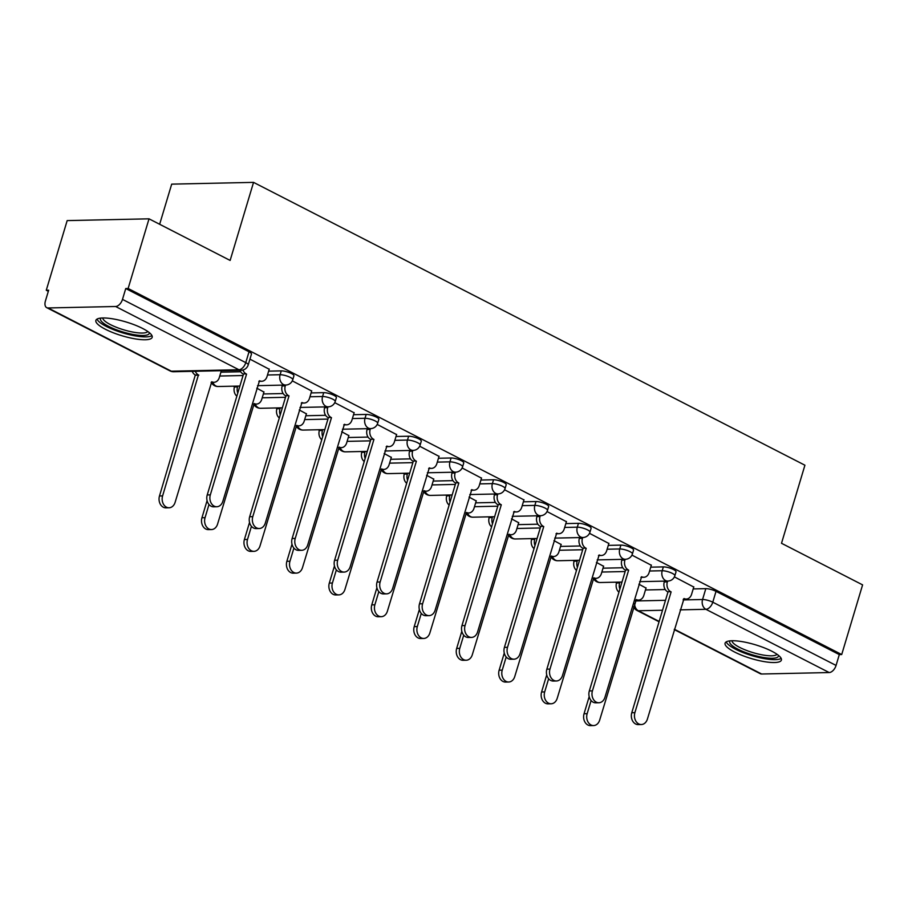 <?xml version="1.0" encoding="UTF-8"?>
<svg xmlns="http://www.w3.org/2000/svg" width="908" height="908" viewBox="0 0 908 908"><rect width="100%" height="100%" fill="white"/><g stroke="black" fill="none" stroke-linecap="round" stroke-linejoin="round"><path stroke-width="1.36" d="M293.931 375.833A7.536 1.839 -163.3 0 0 291.479 373.563A7.536 1.839 -163.3 0 0 281.264 370.873L280.107 374.72A7.536 1.839 16.7 0 1 290.322 377.41A7.536 1.839 16.7 0 1 292.773 379.68L293.931 375.833M336.38 397.613A7.536 1.839 -163.3 0 0 333.94 395.343A7.536 1.839 -163.3 0 0 323.725 392.653L322.567 396.501A7.536 1.839 16.7 0 1 332.782 399.191A7.536 1.839 16.7 0 1 335.234 401.461L336.38 397.613M378.84 419.394A7.536 1.839 -163.3 0 0 376.389 417.124A7.536 1.839 -163.3 0 0 366.174 414.434L365.016 418.282A7.536 1.839 16.7 0 1 375.242 420.971A7.536 1.839 16.7 0 1 377.683 423.241L378.84 419.394M421.289 441.163A7.536 1.839 -163.3 0 0 418.849 438.904A7.536 1.839 -163.3 0 0 408.634 436.215L407.476 440.062A7.536 1.839 16.7 0 1 417.691 442.752A7.536 1.839 16.7 0 1 420.143 445.022L421.289 441.163M463.75 462.944A7.536 1.839 -163.3 0 0 461.298 460.674A7.536 1.839 -163.3 0 0 451.083 457.984L449.925 461.843A7.536 1.839 16.7 0 1 460.152 464.533A7.536 1.839 16.7 0 1 462.592 466.803L463.75 462.944M506.199 484.724A7.536 1.839 -163.3 0 0 503.758 482.454A7.536 1.839 -163.3 0 0 493.543 479.764L492.386 483.612A7.536 1.839 16.7 0 1 502.601 486.302A7.536 1.839 16.7 0 1 505.052 488.572L506.199 484.724M548.659 506.505A7.536 1.839 -163.3 0 0 546.207 504.235A7.536 1.839 -163.3 0 0 535.992 501.545L534.846 505.393A7.536 1.839 16.7 0 1 545.061 508.083A7.536 1.839 16.7 0 1 547.501 510.353L548.659 506.505M591.108 528.286A7.536 1.839 -163.3 0 0 588.668 526.016A7.536 1.839 -163.3 0 0 578.453 523.326L577.295 527.173A7.536 1.839 16.7 0 1 587.51 529.863A7.536 1.839 16.7 0 1 589.962 532.133L591.108 528.286M633.568 550.066A7.536 1.839 -163.3 0 0 631.117 547.796A7.536 1.839 -163.3 0 0 620.902 545.106L619.755 548.954A7.536 1.839 16.7 0 1 629.97 551.644A7.536 1.839 16.7 0 1 632.411 553.914L633.568 550.066M676.029 571.836A7.536 1.839 -163.3 0 0 673.577 569.566A7.536 1.839 -163.3 0 0 663.362 566.887L662.204 570.735A7.536 1.839 16.7 0 1 672.419 573.425A7.536 1.839 16.7 0 1 674.871 575.695L676.029 571.836M734.617 652.035A29.396 7.185 -163.3 0 0 763.934 661.569A29.396 7.185 -163.3 0 0 781.391 660.082A29.396 7.185 -163.3 0 0 771.845 651.24A29.396 7.185 -163.3 0 0 742.528 641.706A29.396 7.185 -163.3 0 0 725.072 643.193A29.396 7.185 -163.3 0 0 734.617 652.035M105.407 329.264A29.396 7.185 -163.3 0 0 134.736 338.798A29.396 7.185 -163.3 0 0 152.181 337.311A29.396 7.185 -163.3 0 0 142.647 328.469A29.396 7.185 -163.3 0 0 113.318 318.935A29.396 7.185 -163.3 0 0 95.873 320.422A29.396 7.185 -163.3 0 0 105.407 329.264M149.026 218.828L230.133 260.437L253.548 182.372L804.919 465.214L781.504 543.279L862.6 584.877L841.705 654.543L128.13 288.494L149.026 218.828L67.169 220.599L46.274 290.254L48.328 291.309M233.265 386.184L234.48 386.808M275.726 407.964L276.94 408.589M318.175 429.745L319.389 430.369M360.635 451.526L361.849 452.139M403.084 473.295L404.298 473.919M445.544 495.076L446.759 495.7M487.993 516.856L489.208 517.481M530.454 538.637L531.668 539.261M572.903 560.418L574.117 561.042M615.363 582.198L616.577 582.811M159.649 224.276L171.691 184.142L253.548 182.372M46.274 290.254L48.657 290.208L45.4 301.059A7.536 4.404 -62.8 0 0 46.728 307.664A7.536 4.404 -62.8 0 0 48.067 307.96L115.611 306.495A7.536 4.404 -62.8 0 0 122.489 299.39L245.773 362.632A7.536 1.839 16.7 0 1 248.213 364.902L251.471 354.052A7.536 1.839 16.7 0 0 249.03 351.782L245.773 362.632A7.536 4.404 -62.8 0 1 238.895 369.738L115.611 306.495M128.13 288.494L125.747 288.54L122.489 299.39M645.463 589.962L665.246 589.542M693.19 588.929L705.811 588.656L702.565 599.507A7.536 1.839 16.7 0 1 712.78 602.197L836.064 665.439A7.536 4.404 117.2 0 1 829.186 672.544L761.642 674.008A7.536 4.404 117.2 0 1 760.302 673.713L674.247 629.573M836.064 665.439L839.31 654.589L841.705 654.543M603.582 566.286L596.431 562.404M651.308 565.253L631.945 555.106M561.121 544.505L553.971 540.623M608.859 543.472L589.485 533.325M518.672 522.724L511.51 518.843M566.399 521.691L547.036 511.544M476.212 500.944L469.061 497.062M523.95 499.911L504.576 489.764M433.763 479.163L426.601 475.281M481.49 478.141L462.127 467.983M391.303 457.394L384.152 453.512M439.041 456.361L419.666 446.214M348.854 435.613L341.692 431.731M396.58 434.58L377.217 424.433M306.393 413.832L299.243 409.951M354.131 412.799L334.757 402.653M263.933 392.052L256.782 388.17M311.671 391.019L292.308 380.872M269.222 369.238L249.95 359.148M220.916 372.178L240.688 371.747M268.643 371.145L281.264 370.873M263.365 393.959L283.148 393.527M311.104 392.926L323.725 392.653M305.826 415.739L325.597 415.308M353.553 414.706L366.174 414.434M348.275 437.508L368.058 437.089M396.013 436.487L408.634 436.215M390.735 459.289L410.518 458.869M438.462 458.256L451.083 457.984M433.184 481.07L452.967 480.638M480.922 480.037L493.543 479.764M475.644 502.85L495.428 502.419M523.371 501.818L535.992 501.545M518.093 524.631L537.876 524.2M565.832 523.598L578.453 523.326M560.554 546.412L580.337 545.98M608.281 545.379L620.902 545.106M603.003 568.181L622.786 567.761M650.741 567.159L663.362 566.887M646.031 588.055L638.88 584.185M693.769 587.033L674.394 576.886M125.747 288.54L249.03 351.782M839.31 654.589L716.026 591.346A7.536 1.839 -163.3 0 0 705.811 588.656M667.607 581.063L667.357 581.88A7.536 5.834 88.8 0 0 670.706 591.675L667.596 591.744A7.536 5.834 -91.2 0 1 664.259 581.949L664.508 581.131M671.114 591.88L634.885 712.655A8.671 6.708 88.8 0 0 641.332 724.527L638.222 724.595A8.671 6.708 -91.2 0 1 631.775 712.723L668.004 591.948M641.332 724.527A8.671 6.708 88.8 0 0 647.404 719.079L684.042 598.52A7.536 5.834 88.8 0 0 686.3 599.053A7.536 5.834 88.8 0 0 691.578 594.309L693.825 586.84M591.097 700.533L587.147 713.688A8.671 6.708 88.8 0 0 593.594 725.56A8.671 6.708 88.8 0 0 599.666 720.112L636.304 599.552A7.536 5.834 88.8 0 0 638.574 600.086A7.536 5.834 88.8 0 0 643.851 595.342L646.087 587.873M619.869 582.096L619.631 582.913A7.536 5.834 88.8 0 0 619.88 589.076M593.594 725.56L590.495 725.628A8.671 6.708 -91.2 0 1 584.048 713.756L589.178 696.64M618.95 592.175A7.536 5.834 -91.2 0 1 616.521 582.981L619.631 582.913M616.77 582.164L616.521 582.981M625.147 559.283L624.908 560.1A7.536 5.834 88.8 0 0 628.245 569.895L625.147 569.963A7.536 5.834 -91.2 0 1 621.798 560.168L622.048 559.351M628.654 570.111L592.425 690.875A8.671 6.708 88.8 0 0 598.871 702.758L595.773 702.815A8.671 6.708 -91.2 0 1 589.326 690.943L625.555 570.179M598.871 702.758A8.671 6.708 88.8 0 0 604.944 697.299L641.581 576.739A7.536 5.834 88.8 0 0 643.851 577.272A7.536 5.834 88.8 0 0 649.129 572.528L651.365 565.071M582.698 537.513L582.448 538.331A7.536 5.834 88.8 0 0 585.796 548.114L582.686 548.182A7.536 5.834 -91.2 0 1 579.349 538.387L579.599 537.57M586.205 548.33L549.964 669.094A8.671 6.708 88.8 0 0 556.411 680.977L553.312 681.045A8.671 6.708 -91.2 0 1 546.866 669.162L583.095 548.398M556.411 680.977A8.671 6.708 88.8 0 0 562.483 675.518L599.132 554.958A7.536 5.834 88.8 0 0 601.391 555.492A7.536 5.834 88.8 0 0 606.669 550.747L608.916 543.29M778.474 655.372A25.435 6.22 16.7 0 1 761.925 657.176A25.435 6.22 16.7 0 1 730.1 640.855M731.973 640.753A23.551 5.754 -163.3 0 0 761.869 654.804A23.551 5.754 -163.3 0 0 776.976 654.248M726.207 641.888A29.215 7.139 -163.3 0 0 763.083 658.402A29.215 7.139 -163.3 0 0 781.152 658.368M149.275 332.6A25.435 6.22 16.7 0 1 132.716 334.405A25.435 6.22 16.7 0 1 100.902 318.084M102.774 317.982A23.551 5.754 -163.3 0 0 132.659 332.033A23.551 5.754 -163.3 0 0 147.766 331.477M97.008 319.117A29.215 7.139 -163.3 0 0 133.885 335.631A29.215 7.139 -163.3 0 0 151.954 335.597M548.636 678.753L544.687 691.907A8.671 6.708 88.8 0 0 551.133 703.779A8.671 6.708 88.8 0 0 557.206 698.331L593.855 577.772A7.536 5.834 88.8 0 0 596.113 578.305A7.536 5.834 88.8 0 0 601.391 573.561L603.638 566.093M577.42 560.315L577.17 561.133A7.536 5.834 88.8 0 0 577.431 567.296M551.133 703.779L548.035 703.848A8.671 6.708 -91.2 0 1 541.588 691.975L546.718 674.86M576.501 570.406A7.536 5.834 -91.2 0 1 574.072 561.201L577.17 561.133M574.31 560.384L574.072 561.201M506.187 656.972L502.238 670.127A8.671 6.708 88.8 0 0 508.684 682.01A8.671 6.708 88.8 0 0 514.757 676.551L551.394 555.991A7.536 5.834 88.8 0 0 553.664 556.525A7.536 5.834 88.8 0 0 558.942 551.78L561.178 544.323M534.96 538.535L534.721 539.352A7.536 5.834 88.8 0 0 534.971 545.515M508.684 682.01L505.586 682.067A8.671 6.708 -91.2 0 1 499.139 670.195L504.269 653.09M534.04 548.625A7.536 5.834 -91.2 0 1 531.611 539.42L534.721 539.352M531.861 538.603L531.611 539.42M540.237 515.733L539.999 516.55A7.536 5.834 88.8 0 0 543.336 526.345L540.237 526.402A7.536 5.834 -91.2 0 1 536.889 516.618L537.139 515.801M543.744 526.549L507.515 647.313A8.671 6.708 88.8 0 0 513.962 659.197L510.864 659.265A8.671 6.708 -91.2 0 1 504.417 647.381L540.646 526.617M513.962 659.197A8.671 6.708 88.8 0 0 520.034 653.737L556.672 533.178A7.536 5.834 88.8 0 0 558.942 533.711A7.536 5.834 88.8 0 0 564.22 528.967L566.456 521.51M497.788 493.952L497.539 494.769A7.536 5.834 88.8 0 0 500.887 504.564L497.777 504.632A7.536 5.834 -91.2 0 1 494.44 494.837L494.69 494.02M501.295 504.769L465.055 625.544A8.671 6.708 88.8 0 0 471.502 637.416L468.403 637.484A8.671 6.708 -91.2 0 1 461.956 625.612L498.186 504.837M471.502 637.416A8.671 6.708 88.8 0 0 477.574 631.957L514.223 511.397A7.536 5.834 88.8 0 0 516.482 511.942A7.536 5.834 88.8 0 0 521.76 507.197L524.007 499.729M455.328 472.171L455.09 472.989A7.536 5.834 88.8 0 0 458.426 482.784L455.328 482.852A7.536 5.834 -91.2 0 1 451.98 473.057L452.229 472.239M458.835 482.988L422.606 603.763A8.671 6.708 88.8 0 0 429.053 615.635L425.954 615.703A8.671 6.708 -91.2 0 1 419.507 603.831L455.737 483.056M429.053 615.635A8.671 6.708 88.8 0 0 435.125 610.187L471.763 489.628A7.536 5.834 88.8 0 0 474.033 490.161A7.536 5.834 88.8 0 0 479.31 485.417L481.546 477.949M463.727 635.191L459.777 648.346A8.671 6.708 88.8 0 0 466.224 660.23A8.671 6.708 88.8 0 0 472.296 654.77L508.945 534.21A7.536 5.834 88.8 0 0 511.204 534.744A7.536 5.834 88.8 0 0 516.482 530L518.718 522.543M492.511 516.765L492.261 517.571A7.536 5.834 88.8 0 0 492.522 523.746M466.224 660.23L463.125 660.298A8.671 6.708 -91.2 0 1 456.679 648.414L461.809 631.31M491.591 526.844A7.536 5.834 -91.2 0 1 489.162 517.639L492.261 517.571M489.401 516.822L489.162 517.639M421.278 613.411L417.328 626.565A8.671 6.708 88.8 0 0 423.775 638.449A8.671 6.708 88.8 0 0 429.847 632.99L466.485 512.43A7.536 5.834 88.8 0 0 468.744 512.963A7.536 5.834 88.8 0 0 474.033 508.219L476.269 500.762M450.05 494.985L449.812 495.802A7.536 5.834 88.8 0 0 450.062 501.965M423.775 638.449L420.665 638.517A8.671 6.708 -91.2 0 1 414.218 626.634L419.36 609.529M449.131 505.064A7.536 5.834 -91.2 0 1 446.702 495.87L449.812 495.802M446.952 495.053L446.702 495.87M378.818 591.641L374.868 604.796A8.671 6.708 88.8 0 0 381.315 616.668A8.671 6.708 88.8 0 0 387.387 611.209L424.036 490.649A7.536 5.834 88.8 0 0 426.295 491.194A7.536 5.834 88.8 0 0 431.572 486.45L433.808 478.981M407.601 473.204L407.351 474.021A7.536 5.834 88.8 0 0 407.613 480.184M381.315 616.668L378.216 616.736A8.671 6.708 -91.2 0 1 371.769 604.864L376.899 587.748M406.682 483.283A7.536 5.834 -91.2 0 1 404.253 474.089L407.351 474.021M404.491 473.272L404.253 474.089M412.879 450.391L412.629 451.208A7.536 5.834 88.8 0 0 415.978 461.003L412.868 461.071A7.536 5.834 -91.2 0 1 409.531 451.276L409.769 450.459M416.386 461.219L380.146 581.983A8.671 6.708 88.8 0 0 386.592 593.855L383.494 593.923A8.671 6.708 -91.2 0 1 377.047 582.051L413.276 461.275M386.592 593.855A8.671 6.708 88.8 0 0 392.665 588.407L429.314 467.847A7.536 5.834 88.8 0 0 431.572 468.38A7.536 5.834 88.8 0 0 436.85 463.636L439.086 456.179M336.369 569.861L332.419 583.015A8.671 6.708 88.8 0 0 338.866 594.888A8.671 6.708 88.8 0 0 344.938 589.44L381.576 468.88A7.536 5.834 88.8 0 0 383.834 469.413A7.536 5.834 88.8 0 0 389.123 464.669L391.359 457.201M365.141 451.424L364.902 452.241A7.536 5.834 88.8 0 0 365.152 458.404M338.866 594.888L335.756 594.956A8.671 6.708 -91.2 0 1 329.309 583.084L334.45 565.968M364.221 461.514A7.536 5.834 -91.2 0 1 361.793 452.309L364.902 452.241M362.042 451.492L361.793 452.309M370.419 428.61L370.18 429.427A7.536 5.834 88.8 0 0 373.517 439.222L370.419 439.29A7.536 5.834 -91.2 0 1 367.07 429.495L367.32 428.678M373.926 439.438L337.697 560.202A8.671 6.708 88.8 0 0 344.143 572.085L341.045 572.154A8.671 6.708 -91.2 0 1 334.598 560.27L370.827 439.506M344.143 572.085A8.671 6.708 88.8 0 0 350.216 566.626L386.853 446.066A7.536 5.834 88.8 0 0 389.123 446.6A7.536 5.834 88.8 0 0 394.401 441.856L396.637 434.399M293.908 548.08L289.958 561.235A8.671 6.708 88.8 0 0 296.405 573.107A8.671 6.708 88.8 0 0 302.478 567.659L339.127 447.099A7.536 5.834 88.8 0 0 341.385 447.633A7.536 5.834 88.8 0 0 346.663 442.888L348.899 435.431M322.692 429.643L322.442 430.46A7.536 5.834 88.8 0 0 322.703 436.623M296.405 573.107L293.307 573.175A8.671 6.708 -91.2 0 1 286.86 561.303L291.99 544.187M321.772 439.733A7.536 5.834 -91.2 0 1 319.344 430.528L322.442 430.46M319.582 429.711L319.344 430.528M327.97 406.841L327.72 407.658A7.536 5.834 88.8 0 0 331.068 417.442L327.958 417.51A7.536 5.834 -91.2 0 1 324.621 407.715L324.86 406.909M331.477 417.657L295.236 538.421A8.671 6.708 88.8 0 0 301.683 550.305L298.584 550.373A8.671 6.708 -91.2 0 1 292.138 538.489L328.367 417.725M301.683 550.305A8.671 6.708 88.8 0 0 307.755 544.845L344.404 424.286A7.536 5.834 88.8 0 0 346.663 424.819A7.536 5.834 88.8 0 0 351.941 420.075L354.177 412.618M251.448 526.299L247.509 539.454A8.671 6.708 88.8 0 0 253.956 551.338A8.671 6.708 88.8 0 0 260.029 545.878L296.666 425.319A7.536 5.834 88.8 0 0 298.925 425.852A7.536 5.834 88.8 0 0 304.214 421.108L306.45 413.651M280.231 407.862L279.993 408.679A7.536 5.834 88.8 0 0 280.243 414.854M253.956 551.338L250.846 551.406A8.671 6.708 -91.2 0 1 244.4 539.522L249.541 522.418M279.312 417.952A7.536 5.834 -91.2 0 1 276.883 408.748L279.993 408.679M277.133 407.93L276.883 408.748M285.509 385.06L285.271 385.877A7.536 5.834 88.8 0 0 288.608 395.672L285.509 395.74A7.536 5.834 -91.2 0 1 282.161 385.945L282.411 385.128M289.016 395.877L252.787 516.652A8.671 6.708 88.8 0 0 259.234 528.524L256.124 528.592A8.671 6.708 -91.2 0 1 249.677 516.709L285.918 395.945M259.234 528.524A8.671 6.708 88.8 0 0 265.306 523.065L301.944 402.505A7.536 5.834 88.8 0 0 304.203 403.039A7.536 5.834 88.8 0 0 309.492 398.294L311.728 390.837M208.999 504.519L205.049 517.673A8.671 6.708 88.8 0 0 211.496 529.557A8.671 6.708 88.8 0 0 217.568 524.098L254.206 403.538A7.536 5.834 88.8 0 0 256.476 404.071A7.536 5.834 88.8 0 0 261.754 399.327L263.99 391.87M237.782 386.093L237.533 386.91A7.536 5.834 88.8 0 0 237.794 393.073M211.496 529.557L208.397 529.625A8.671 6.708 -91.2 0 1 201.951 517.742L207.081 500.637M236.863 396.172A7.536 5.834 -91.2 0 1 234.434 386.967L237.533 386.91M234.673 386.161L234.434 386.967M242.969 370.01A7.536 5.834 88.8 0 0 246.159 373.892L243.049 373.96A7.536 5.834 -91.2 0 1 239.95 370.305M246.567 374.096L210.327 494.871A8.671 6.708 88.8 0 0 216.774 506.743L213.675 506.812A8.671 6.708 -91.2 0 1 207.228 494.939L243.458 374.164M216.774 506.743A8.671 6.708 88.8 0 0 222.846 501.295L259.495 380.736A7.536 5.834 88.8 0 0 261.754 381.269A7.536 5.834 88.8 0 0 267.031 376.525L269.267 369.057M195.322 371.27A7.536 5.834 88.8 0 0 198.421 374.925L162.6 495.904A8.671 6.708 88.8 0 0 169.047 507.776A8.671 6.708 88.8 0 0 175.119 502.317L211.757 381.757A7.536 5.834 88.8 0 0 214.016 382.291A7.536 5.834 88.8 0 0 219.305 377.546L221.359 370.702M169.047 507.776L165.937 507.844A8.671 6.708 -91.2 0 1 159.49 495.961L195.322 374.993A7.536 5.834 -91.2 0 1 192.224 371.338M195.731 375.197L198.829 375.129M48.067 307.96L171.351 371.202L238.895 369.738A7.536 5.834 88.8 0 0 241.165 370.271A7.536 7.536 0 0 0 248.213 364.902M635.407 600.96L665.496 600.313M683.145 599.927L702.565 599.507A7.536 5.834 -91.2 0 0 705.902 609.302L680.16 609.858M662.522 610.244L638.358 610.766L659.163 621.435M674.349 629.233L761.642 674.008M829.186 672.544L705.902 609.302A7.536 4.404 -62.8 0 0 712.78 602.197L716.026 591.346M219.759 376.026L243.049 375.526M267.485 374.993L280.107 374.72A7.536 5.834 88.8 0 0 283.455 384.515A7.536 5.834 -91.2 0 0 285.714 385.049A7.536 7.536 0 0 0 292.773 379.68M262.208 397.806L285.509 397.307M309.946 396.773L322.567 396.501A7.536 5.834 88.8 0 0 325.904 406.296A7.536 5.834 -91.2 0 0 328.174 406.829A7.536 7.536 0 0 0 335.234 401.461M304.668 419.587L327.958 419.087M352.395 418.554L365.016 418.282A7.536 5.834 88.8 0 0 368.364 428.077A7.536 5.834 -91.2 0 0 370.623 428.61A7.536 7.536 0 0 0 377.683 423.241M347.117 441.367L370.419 440.857M394.855 440.335L407.476 440.062A7.536 5.834 88.8 0 0 410.813 449.857A7.536 5.834 -91.2 0 0 413.083 450.391A7.536 7.536 0 0 0 420.143 445.022M389.577 463.148L412.868 462.637M437.316 462.115L449.925 461.843A7.536 5.834 88.8 0 0 453.274 471.638A7.536 5.834 -91.2 0 0 455.532 472.171A7.536 7.536 0 0 0 462.592 466.803M432.026 484.917L455.328 484.418M479.764 483.896L492.386 483.612A7.536 5.834 88.8 0 0 495.723 493.407A7.536 5.834 -91.2 0 0 497.993 493.941A7.536 7.536 0 0 0 505.052 488.572M474.487 506.698L497.777 506.199M522.225 505.665L534.846 505.393A7.536 5.834 88.8 0 0 538.183 515.188A7.536 5.834 -91.2 0 0 540.442 515.721A7.536 7.536 0 0 0 547.501 510.353M516.947 528.479L540.237 527.979M564.674 527.446L577.295 527.173A7.536 5.834 88.8 0 0 580.643 536.969A7.536 5.834 -91.2 0 0 582.902 537.502A7.536 7.536 0 0 0 589.962 532.133M559.396 550.259L582.686 549.749M607.134 549.226L619.755 548.954A7.536 5.834 88.8 0 0 623.092 558.749A7.536 5.834 -91.2 0 0 625.351 559.283A7.536 7.536 0 0 0 632.411 553.914M601.856 572.04L625.147 571.529M649.583 571.007L662.204 570.735A7.536 5.834 88.8 0 0 665.553 580.53A7.536 5.834 -91.2 0 0 667.811 581.063A7.536 7.536 0 0 0 674.871 575.695M594.91 578.328A7.536 5.834 88.8 0 0 598.009 581.983A7.536 5.834 88.8 0 0 600.267 582.516A7.536 7.536 0 0 1 593.367 578.362M552.45 556.547A7.536 5.834 88.8 0 0 555.548 560.202A7.536 5.834 88.8 0 0 557.818 560.735A7.536 7.536 0 0 1 550.918 556.581M510.001 534.767A7.536 5.834 88.8 0 0 513.099 538.421A7.536 5.834 88.8 0 0 515.358 538.966A7.536 7.536 0 0 1 508.457 534.801M467.541 512.997A7.536 5.834 88.8 0 0 470.639 516.652A7.536 5.834 88.8 0 0 472.898 517.185A7.536 7.536 0 0 1 466.008 513.031M425.092 491.217A7.536 5.834 88.8 0 0 428.19 494.871A7.536 5.834 88.8 0 0 430.449 495.405A7.536 7.536 0 0 1 423.548 491.251M382.631 469.436A7.536 5.834 88.8 0 0 385.73 473.091A7.536 5.834 88.8 0 0 387.988 473.624A7.536 7.536 0 0 1 381.088 469.47M340.182 447.655A7.536 5.834 88.8 0 0 343.281 451.31A7.536 5.834 88.8 0 0 345.539 451.844A7.536 7.536 0 0 1 338.639 447.689M297.722 425.875A7.536 5.834 88.8 0 0 300.82 429.529A7.536 5.834 88.8 0 0 303.079 430.074A7.536 7.536 0 0 1 296.178 425.909M255.273 404.105A7.536 5.834 88.8 0 0 258.36 407.76A7.536 5.834 88.8 0 0 260.63 408.294A7.536 7.536 0 0 1 253.729 404.139M212.812 382.325A7.536 5.834 88.8 0 0 215.911 385.979A7.536 5.834 88.8 0 0 218.17 386.513A7.536 7.536 0 0 1 211.269 382.359M173.621 371.735A7.536 5.834 88.8 0 1 171.351 371.202A7.536 4.404 117.2 0 1 170.012 370.907A7.536 7.536 0 0 0 173.621 371.735L241.165 370.271M633.625 606.93A7.536 7.536 0 0 0 637.019 610.471A7.536 4.404 117.2 0 0 638.358 610.766A7.536 5.834 -91.2 0 1 634.624 603.57M670.706 591.675L667.596 591.744M667.357 581.88L664.259 581.949M634.885 712.655L631.775 712.723M584.048 713.756L587.147 713.688M628.245 569.895L625.147 569.963M624.908 560.1L621.798 560.168M592.425 690.875L589.326 690.943M585.796 548.114L582.686 548.182M582.448 538.331L579.349 538.387M549.964 669.094L546.866 669.162M541.588 691.975L544.687 691.907M499.139 670.195L502.238 670.127M543.336 526.345L540.237 526.402M539.999 516.55L536.889 516.618M507.515 647.313L504.417 647.381M500.887 504.564L497.777 504.632M497.539 494.769L494.44 494.837M465.055 625.544L461.956 625.612M458.426 482.784L455.328 482.852M455.09 472.989L451.98 473.057M422.606 603.763L419.507 603.831M456.679 648.414L459.777 648.346M414.218 626.634L417.328 626.565M371.769 604.864L374.868 604.796M415.978 461.003L412.868 461.071M412.629 451.208L409.531 451.276M380.146 581.983L377.047 582.051M329.309 583.084L332.419 583.015M373.517 439.222L370.419 439.29M370.18 429.427L367.07 429.495M337.697 560.202L334.598 560.27M286.86 561.303L289.958 561.235M331.068 417.442L327.958 417.51M327.72 407.658L324.621 407.715M295.236 538.421L292.138 538.489M244.4 539.522L247.509 539.454M288.608 395.672L285.509 395.74M285.271 385.877L282.161 385.945M252.787 516.652L249.677 516.709M201.951 517.742L205.049 517.673M246.159 373.892L243.049 373.96M210.327 494.871L207.228 494.939M195.322 374.993L198.421 374.925M159.49 495.961L162.6 495.904M667.811 581.063L639.629 581.665M621.991 582.051L600.267 582.516M625.351 559.283L597.18 559.895M579.531 560.27L557.818 560.735M582.902 537.502L554.72 538.115M537.082 538.489L515.358 538.966M540.442 515.721L512.271 516.334M494.622 516.709L472.898 517.185M497.993 493.941L469.811 494.554M452.173 494.939L430.449 495.405M455.532 472.171L427.362 472.773M409.712 473.159L387.988 473.624M413.083 450.391L384.901 450.992M367.263 451.378L345.539 451.844M370.623 428.61L342.452 429.223M324.803 429.598L303.079 430.074M328.174 406.829L299.992 407.442M282.354 407.817L260.63 408.294M285.714 385.049L257.543 385.662M239.894 386.048L218.17 386.513M46.728 307.664L170.012 370.907M637.019 610.471L659.06 621.776M686.3 599.053L683.384 599.11M635.657 600.143L638.574 600.086M643.851 577.272L640.935 577.34M601.391 555.492L598.474 555.56M593.196 578.362L596.113 578.305M550.747 556.593L553.664 556.525M558.942 533.711L556.025 533.779M516.482 511.942L513.565 511.999M474.033 490.161L471.116 490.218M508.287 534.812L511.204 534.744M465.838 513.031L468.744 512.963M423.378 491.251L426.295 491.194M431.572 468.38L428.655 468.437M380.929 469.47L383.834 469.413M389.123 446.6L386.206 446.668M338.468 447.689L341.385 447.633M346.663 424.819L343.746 424.887M296.019 425.92L298.925 425.852M304.203 403.039L301.297 403.107M253.559 404.139L256.476 404.071M261.754 381.269L258.837 381.326M211.11 382.359L214.016 382.291"/></g></svg>
